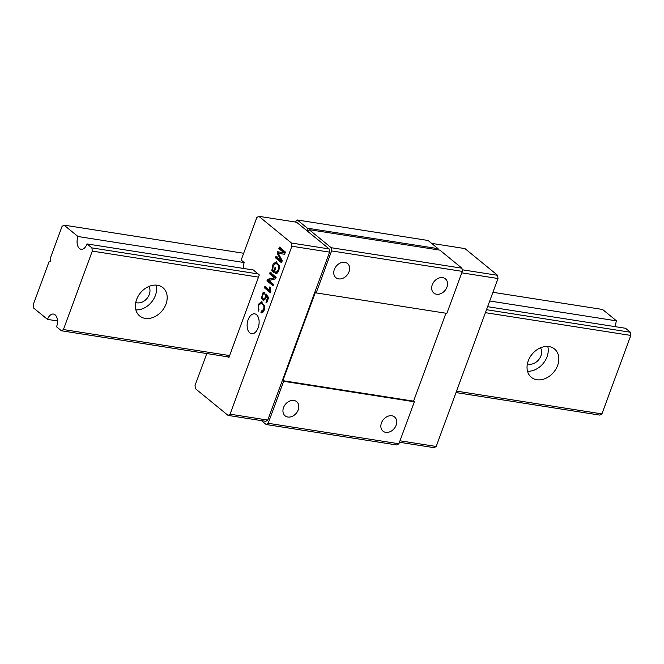 <?xml version="1.0" encoding="UTF-8"?>
<svg xmlns="http://www.w3.org/2000/svg" width="664" height="664" viewBox="0 0 664 664"><rect width="100%" height="100%" fill="white"/><g stroke="black" fill="none" stroke-linecap="round" stroke-linejoin="round"><path stroke-width="1" d="M49.742 261.823L49.053 261.716A1.834 1.071 -81.1 0 0 49.385 261.865A1.834 1.071 -81.1 0 0 50.663 260.52A1.834 1.071 -81.1 0 0 50.273 258.404L62.067 226.358L64.084 225.137L77.987 236.517A9.155 5.345 -81.1 0 0 81.108 249.266A9.155 5.345 -81.1 0 0 87.059 243.937L91.889 247.896L258.097 273.925M57.486 320.953L47.501 319.392L33.598 308.013L33.2 304.809L49.053 261.716M492.912 292.301L602.597 309.482L616.499 320.861L489.708 300.999M243.68 253.266L64.084 225.137M243.273 268.405A9.155 5.345 98.9 0 1 244.194 262.546L77.987 236.517M616.499 320.861A9.155 5.345 -81.1 0 0 615.586 326.721M486.513 309.706L630.402 332.241L625.571 328.282L487.625 306.677M227.603 356.8L228.814 357.788L259.309 274.921L253.258 269.966L87.059 243.937M136.601 299.522A18.31 14.06 -50.7 0 1 162.887 287.661A18.31 14.06 -50.7 0 1 162.174 310.735A18.31 14.06 -50.7 0 1 139.697 315.989A18.31 14.06 -50.7 0 1 136.601 299.522M528.245 360.867A18.31 14.06 -50.7 0 1 554.531 348.998A18.31 14.06 -50.7 0 1 553.817 372.072A18.31 14.06 -50.7 0 1 531.341 377.335A18.31 14.06 -50.7 0 1 528.245 360.867M258.495 277.129L92.288 251.1L63.42 329.551L229.628 355.58M456.55 391.121L601.933 413.896L599.916 415.116L456.019 392.573M630.402 332.241L630.8 335.436L601.933 413.896M630.8 335.436L485.417 312.669M229.097 357.033L61.403 330.772L56.565 326.812A9.155 5.345 -81.1 0 0 53.452 314.055A9.155 5.345 -81.1 0 0 47.501 319.392M61.403 330.772L63.42 329.551M92.288 251.1L91.889 247.896M540.496 347.811A10.682 8.2 -50.7 0 1 538.703 359.705A10.682 8.2 -50.7 0 1 527.407 363.814M547.775 346.459A18.31 14.06 -50.7 0 1 543.235 363.416A18.31 14.06 -50.7 0 1 527.515 371.217M148.852 286.474A10.682 8.2 -50.7 0 1 147.059 298.36A10.682 8.2 -50.7 0 1 135.763 302.469M156.131 285.113A18.31 14.06 -50.7 0 1 151.591 302.07A18.31 14.06 -50.7 0 1 135.863 309.872M431.6 243.373L464.949 248.593L497.593 275.311L497.983 278.515L461.779 272.838M399.985 440.796L436.19 446.465L497.983 278.515M436.19 446.465L434.165 447.685L399.446 442.249M261.243 311.258L263.567 309.407L263.99 307.05L263.533 305.141L261.118 303.182L258.703 305.374L258.321 307.764L259.051 309.847L258.313 311.159L258.097 304.56L261.508 301.663L264.845 307.108C264.347 311.117 263.027 313.043 260.886 312.885L261.243 311.258L263.998 310.652M261.409 298.153L263.052 292.683L264.654 292.608L264.197 294.027L263.093 294.027L262.297 295.206C261.79 297.729 262.404 298.974 264.147 298.949L265.135 297.563L265.924 293.903L268.605 297.63L266.687 302.825L265.94 302.211L267.443 298.128L266.023 296.185L265.691 298.509L263.342 300.576L261.409 298.153L262.322 297.962M264.098 292.392L264.654 292.608M264.197 294.027L263.093 294.027M265.127 299.107L263.567 299.041L265.65 298.617M270.837 291.919L270.514 292.816L264.397 287.811L264.903 286.433L269.667 290.334L269.733 286.948L270.464 287.537L270.837 291.919M274.207 277.585L269.559 273.776L270.099 272.306L276.158 277.27L275.585 278.83L268.903 280.523L273.56 284.333L273.02 285.802L266.961 280.839L267.534 279.27L275.187 277.735L270.538 273.933L269.559 273.776M272.713 269.592L273.883 270.555L275.037 267.418L275.734 267.99L274.041 272.597L271.775 270.738L273.02 264.197L276.365 261.674L279.519 267.194L278.822 270.414C277.876 272.912 276.722 273.925 275.361 273.452L275.66 271.941L276.606 271.916L278.133 269.816L278.598 267.949L278.241 265.226L275.992 263.21L273.244 265.849L272.713 269.592M275.66 271.941L277.585 272.066L278.39 271.368L277.411 271.211M283.984 252.785L278.83 248.568L279.37 247.099L285.437 252.063L284.615 254.295L278.266 253.274L282.25 260.711L281.503 262.753L275.435 257.79L275.983 256.321L281.129 260.537L277.154 253.125L277.66 251.747L284.964 252.942L279.81 248.726L278.83 248.568M256.478 314.661A10.068 5.876 98.9 0 1 258.595 326.306A10.068 5.876 98.9 0 1 251.573 333.726A10.068 5.876 98.9 0 1 247.323 322.87A10.068 5.876 98.9 0 1 254.686 313.831A10.068 5.876 98.9 0 1 256.478 314.661M329.186 248.934L296.542 222.216L258.844 216.315L291.488 243.032L329.186 248.934L329.576 252.137L267.783 420.088L265.758 421.308L228.067 415.407L195.423 388.689L195.025 385.485L206.786 353.538M258.844 216.315L256.827 217.535L241.173 260.072L244.194 262.546M228.067 415.407L230.084 414.187L267.783 420.088M329.576 252.137L291.886 246.228L230.084 414.187M291.886 246.228L291.488 243.032M295.057 221.983L297.356 220.008L307.332 228.167A1.834 1.071 98.9 0 0 307.955 230.723A1.834 1.071 98.9 0 0 309.142 229.653L331.203 247.713L461.92 268.19L439.85 250.129L309.142 229.653M283.536 407.58A9.155 7.03 -50.7 0 1 296.675 401.654A9.155 7.03 -50.7 0 1 296.318 413.191A9.155 7.03 -50.7 0 1 285.08 415.813A9.155 7.03 -50.7 0 1 283.536 407.58M381.451 422.918A9.155 7.03 -50.7 0 1 394.59 416.984A9.155 7.03 -50.7 0 1 394.233 428.521A9.155 7.03 -50.7 0 1 382.995 431.152A9.155 7.03 -50.7 0 1 381.451 422.918M283.628 381.302L268.181 423.292L398.89 443.759L414.336 401.778L283.628 381.302L282.872 380.679L315.4 292.284L316.155 292.907L331.602 250.917L331.203 247.713M398.89 443.759L396.864 444.988L266.156 424.512L261.417 420.627M266.156 424.512L268.181 423.292M334.357 269.459A9.155 7.03 -50.7 0 1 347.496 263.525A9.155 7.03 -50.7 0 1 347.139 275.062A9.155 7.03 -50.7 0 1 335.901 277.693A9.155 7.03 -50.7 0 1 334.357 269.459M432.264 284.798A9.155 7.03 -50.7 0 1 445.411 278.863A9.155 7.03 -50.7 0 1 445.054 290.4A9.155 7.03 -50.7 0 1 433.816 293.031A9.155 7.03 -50.7 0 1 432.264 284.798M316.155 292.907L446.864 313.375L462.31 271.385L331.602 250.917M437.858 249.813A1.834 1.071 98.9 0 1 438.041 248.643L307.332 228.167M438.041 248.643L428.064 240.476L297.356 220.008M461.92 268.19L462.31 271.385M414.336 401.778L413.581 401.156L445.934 313.234M462.111 269.758L497.593 275.311M413.581 401.156L282.872 380.679M279.81 248.726L280.349 247.249M284.615 254.295L279.361 253.465M280.341 253.623L278.266 253.274M281.685 262.255L276.415 257.947L275.435 257.79M276.415 257.947L276.963 256.47M277.154 253.125L278.133 253.283L282.109 260.686L281.129 260.537M278.133 253.283L278.639 251.897M274.738 270.688L273.883 270.555M274.224 272.099L271.775 270.738M272.755 270.895L272.73 269.609M274 264.355L276.846 261.807M276.34 273.609L276.639 272.099L277.585 272.066L276.639 272.099M278.98 269.949L278.133 269.816M279.428 268.082L278.598 267.949M279.527 266.563L278.589 266.413M279.569 266.563L279.22 265.376L278.241 265.226M279.22 265.376L276.971 263.359L275.992 263.21M270.538 273.933L271.078 272.456M273.203 285.304L267.941 280.988L266.961 280.839M267.941 280.988L268.513 279.419L267.534 279.27M268.513 279.419L275.187 277.735M270.696 292.318L265.376 287.96L264.397 287.811M265.376 287.96L265.882 286.582M270.497 290.458L269.667 290.334M270.397 288.774L269.609 288.649M263.035 294.069L264.587 292.567M265.915 297.688L265.135 297.563M266.023 296.376L265.409 296.277M266.388 296.434L266.289 295.339L265.309 295.189M266.289 295.339L266.903 294.052M266.862 302.361L265.94 302.211M268.364 298.277L267.443 298.128M268.422 298.285L267.003 296.335L266.023 296.185M263.832 300.56L262.388 298.31M258.777 310.329L258.362 308.171M259.309 304.178L261.989 301.788M261.865 313.034L262.222 311.416L261.433 311.291M264.413 309.54L263.567 309.407M264.836 307.183L263.99 307.05M264.828 306.121L264.513 305.299L263.533 305.141M264.513 305.299L261.118 303.182M264.031 292.832L263.052 292.683M275.834 271.974L276.813 272.132M263.782 293.886L264.762 294.036"/></g></svg>
